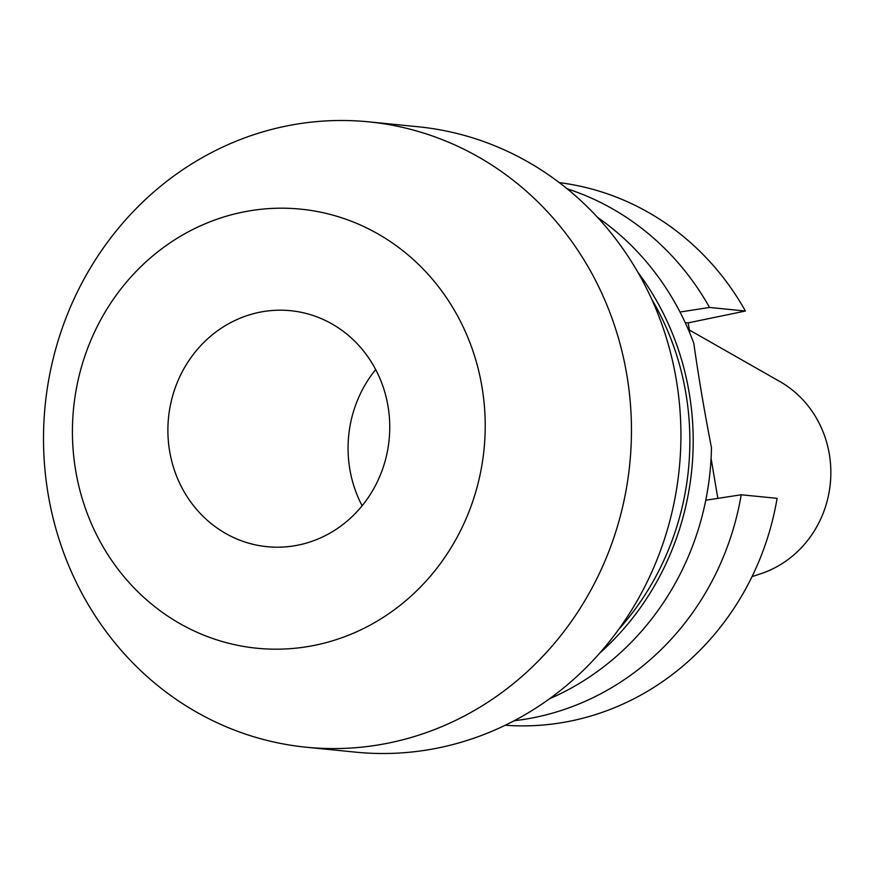 <?xml version="1.0" encoding="UTF-8"?>
<svg xmlns="http://www.w3.org/2000/svg" width="874" height="874" viewBox="0 0 874 874"><rect width="100%" height="100%" fill="white"/><g stroke="black" fill="none" stroke-linecap="round" stroke-linejoin="round"><path stroke-width="1.31" d="M752.033 576.621L760.806 573.726A104.552 97.735 -84.3 0 0 830.3 483.628A104.552 97.735 -84.3 0 0 779.947 381.599L689.368 330.001M717.838 498.377L711.075 458.38M689.947 333.42L688.155 322.877L745.424 311.035A272.743 254.968 -84.3 0 0 559.305 182.622M505.248 725.256A272.743 254.968 -84.3 0 0 571.301 720.908A272.743 254.968 -84.3 0 0 777.106 498.344L741.207 494.771L705.777 500.234M685.183 322.582L688.155 322.877M741.207 494.771A272.743 254.968 95.7 0 1 535.401 717.325A272.743 254.968 95.7 0 1 514.196 720.733M567.193 188.817A272.743 254.968 95.7 0 1 709.524 307.462L679.994 312.018M745.424 311.035L709.524 307.462M597.521 217.342A272.743 254.968 -84.3 0 1 693.792 343.242C698.468 376.377 704.357 411.184 711.458 447.674A272.743 254.968 -84.3 0 1 549.56 698.763M637.769 272.098A272.743 254.968 95.7 0 1 599.815 653.02M618.65 629.444A269.181 251.636 -84.3 0 0 651.578 298.93M306.337 747.237L355.805 752.164A314.247 293.762 -84.3 0 0 439.098 747.762A314.247 293.762 -84.3 0 0 680.737 423.956A314.247 293.762 -84.3 0 0 418.1 126.763L368.631 121.836A314.247 293.762 95.7 0 1 631.268 419.028A314.247 293.762 95.7 0 1 389.629 742.834A314.247 293.762 95.7 0 1 306.337 747.237A314.247 293.762 95.7 0 1 43.7 450.044A314.247 293.762 95.7 0 1 285.339 126.238A314.247 293.762 95.7 0 1 368.631 121.836M315.427 645.154A220.63 206.253 95.7 0 1 75.699 470.682A220.63 206.253 95.7 0 1 242.207 212.229A220.63 206.253 95.7 0 1 481.945 386.701A220.63 206.253 95.7 0 1 315.427 645.154M298.493 545.037A118.58 110.856 -84.3 0 0 389.684 422.841A118.58 110.856 -84.3 0 0 290.572 310.696A118.58 110.856 -84.3 0 0 259.141 312.357A118.58 110.856 -84.3 0 0 167.961 434.542A118.58 110.856 -84.3 0 0 267.062 546.687A118.58 110.856 -84.3 0 0 298.493 545.037M362.131 505.762A118.58 110.856 95.7 0 1 375.689 369.571"/></g></svg>
